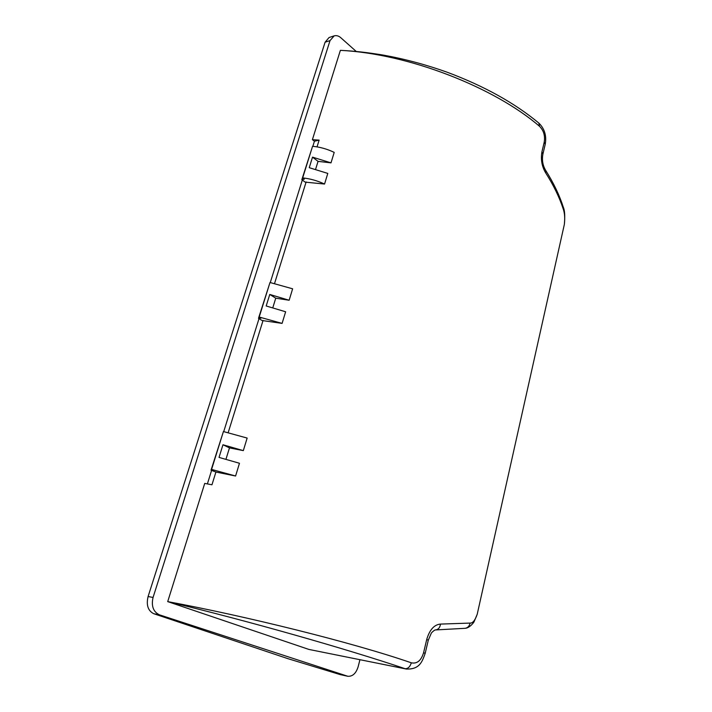 <?xml version="1.0" encoding="UTF-8"?>
<svg xmlns="http://www.w3.org/2000/svg" width="712" height="712" viewBox="0 0 712 712"><rect width="100%" height="100%" fill="white"/><g stroke="black" fill="none" stroke-linecap="round" stroke-linejoin="round"><path stroke-width="1.07" d="M411.331 662.819C410.05 666.832 407.976 668.791 405.092 668.702C347.999 649.335 246.779 620.472 167.712 601.613C245.863 616.183 352.467 642.429 411.331 662.819C417.09 664.002 421.175 660.611 423.604 652.646L426.737 639.412C429.639 629.728 434.222 624.62 440.479 624.086L470.027 623.089C472.706 623.312 475.109 620.366 477.218 614.242L564.349 224.413C565.061 218.219 564.687 213.075 563.219 208.954L563.219 206.916M470.027 623.089C469.475 626.026 467.873 627.762 465.221 628.304L464.918 628.34M440.479 624.086C440.016 627.53 438.405 629.479 435.646 629.933L435.486 629.933M406.623 669.093L308.883 649.424L167.712 601.613L204.727 483.404L211.962 484.792L215.923 472.038L211.019 470.196L223.132 432.46M563.219 208.954C559.409 197.277 553.589 185.298 545.757 173.007C541.903 166.626 540.622 159.595 541.912 151.923L544.217 142.169C545.241 135.796 543.692 130.527 539.58 126.362L538.779 123.025M539.58 126.362C494.644 87.514 408.839 53.729 340.38 50.347L342.428 50.454C354.932 51.148 366.119 52.279 383.421 55.118C405.012 59.043 426.283 64.756 447.225 72.25C484.267 86.108 514.865 103.098 539.011 123.22C544.644 128.899 546.718 135.93 545.223 144.287L545.161 144.518M545.757 173.007L545.739 170.497M222.963 444.76L243.326 450.625L229.478 447.884L222.963 444.76L219.029 457.407L239.472 463.263L235.592 476.008L215.923 472.038M229.478 447.884L226.016 459.089M312.524 157.138L331.009 162.861L318.05 161.366L312.524 157.138L309.239 167.685L327.796 173.416L324.556 184.043L305.172 182.13L301.835 179.673L304.353 179.139L302.68 177.902C310.103 178.667 317.401 180.715 324.556 184.043M318.05 161.366L315.683 169.011M269.768 294.448L289.143 300.25L275.758 298.186L269.768 294.448L266.181 305.973L285.637 311.776L282.094 323.39L262.096 320.516L258.483 318.353L261.019 318.122L259.204 317.036L282.094 323.39M275.758 298.186L272.883 307.468M235.592 476.008L211.58 469.422L223.417 431.543L247.153 438.067L243.326 450.625M211.58 469.422L213.555 470.321L211.019 470.196M259.204 317.036L269.99 282.495L292.632 288.805L289.143 300.25M269.554 283.892L258.483 318.353M302.68 177.902L312.559 146.298C319.928 146.984 327.146 149.013 334.204 152.386L331.009 162.861M311.998 148.087L301.835 179.673M319.136 140.113L312.399 139.668L314.428 141.243L319.136 140.113L317.036 146.868M207.388 483.902L211.58 470.454M223.728 431.597L258.999 318.665M270.284 282.539L302.315 180.02M312.844 146.316L314.428 141.243M274.627 283.251L306.133 181.934M228.223 432.504L263.066 320.427M330.03 40.611L325.099 42.204L329.069 37.522L334.186 35.849L330.03 40.611L153.062 597.448C151.131 606.019 153.258 611.822 159.444 614.83L347.857 676.284C352.627 676.551 356.053 673.374 358.145 666.752L359.925 659.739M356.205 51.424L340.87 37.789C338.796 35.912 336.571 35.271 334.186 35.849M347.857 676.284L340.167 674.593L288.129 658.733L153.748 613.717C147.989 610.798 146.102 605.075 148.087 596.549L153.062 597.448M423.604 652.646L425.171 653.429C422.341 660.976 420.062 669.636 406.285 669.031L308.883 649.424M340.38 50.347L312.399 139.668M325.099 42.204L148.087 596.549M426.737 639.412L428.277 640.284M465.221 628.304L435.646 629.933C434.934 629.47 431.098 632.923 431.187 633.44L428.286 640.23L425.162 653.474M544.217 142.169L545.223 144.287L542.873 154.255M541.912 151.923L542.927 154.023C541.761 160.049 542.749 165.611 545.882 170.711C553.687 183.144 559.507 195.337 563.334 207.281C564.758 210.414 565.097 216.128 564.349 224.413M340.167 674.593L347.322 676.142M159.444 614.83L153.748 613.717M477.227 614.242L474.139 621.567C474.388 621.754 469.795 628.037 465.274 628.296"/></g></svg>
